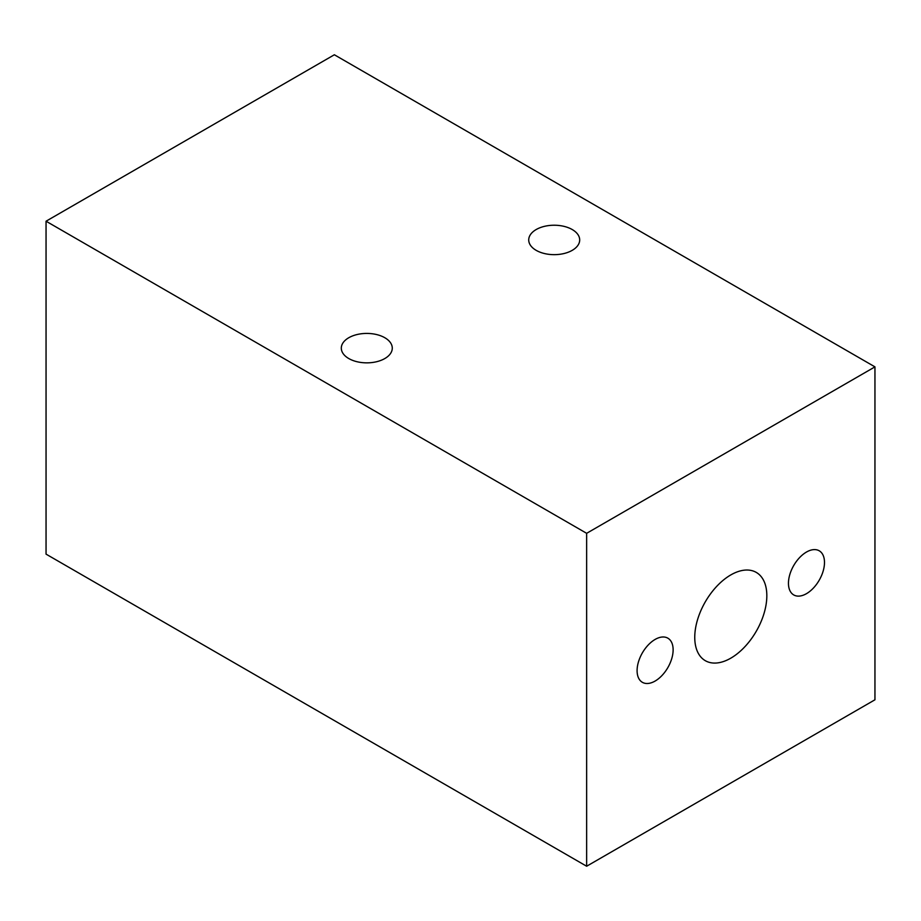 <?xml version="1.0" encoding="UTF-8"?>
<svg xmlns="http://www.w3.org/2000/svg" width="921" height="921" viewBox="0 0 921 921"><rect width="100%" height="100%" fill="white"/><g stroke="black" fill="none" stroke-linecap="round" stroke-linejoin="round"><path stroke-width="1.38" d="M655.107 681.056A25.489 14.713 120 0 0 671.754 658.596A25.489 14.713 120 0 0 667.852 638.172A25.489 14.713 120 0 0 655.107 639.439A25.489 14.713 120 0 0 638.46 661.9A25.489 14.713 120 0 0 642.374 682.311A25.489 14.713 120 0 0 655.107 681.056M806.474 593.665A25.489 14.713 120 0 0 823.121 571.204A25.489 14.713 120 0 0 819.218 550.793A25.489 14.713 120 0 0 806.474 552.047A25.489 14.713 120 0 0 789.827 574.508A25.489 14.713 120 0 0 793.729 594.931A25.489 14.713 120 0 0 806.474 593.665M730.79 658.17A50.966 29.426 120 0 0 764.085 613.259A50.966 29.426 120 0 0 756.279 572.413A50.966 29.426 120 0 0 730.79 574.934A50.966 29.426 120 0 0 697.496 619.856A50.966 29.426 120 0 0 705.313 660.691A50.966 29.426 120 0 0 730.79 658.17M572.217 229.536A25.489 14.713 0 0 0 544.449 226.347A25.489 14.713 0 0 0 528.723 239.944A25.489 14.713 0 0 0 536.183 250.351A25.489 14.713 0 0 0 563.951 253.54A25.489 14.713 0 0 0 579.689 239.944A25.489 14.713 0 0 0 572.217 229.536M384.817 337.731A25.489 14.713 0 0 0 357.049 334.542A25.489 14.713 0 0 0 341.311 348.138A25.489 14.713 0 0 0 348.783 358.545A25.489 14.713 0 0 0 376.551 361.734A25.489 14.713 0 0 0 392.277 348.138A25.489 14.713 0 0 0 384.817 337.731M874.95 366.869L334.358 54.765L46.05 221.213L46.05 554.131L586.642 866.235L874.95 699.787L874.95 366.869L586.642 533.317L46.05 221.213M586.642 533.317L586.642 866.235"/></g></svg>
